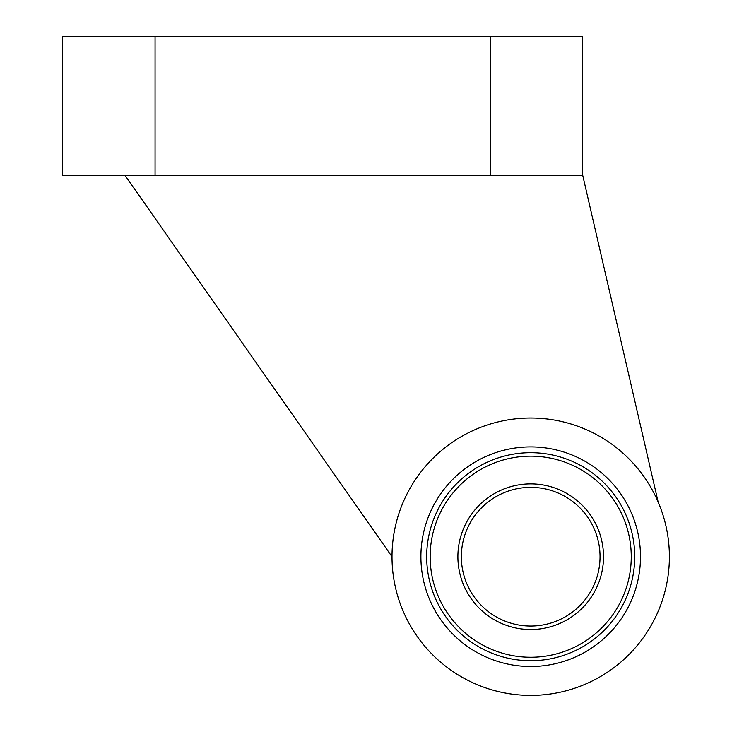 <?xml version="1.0" encoding="UTF-8"?>
<svg xmlns="http://www.w3.org/2000/svg" width="732" height="732" viewBox="0 0 732 732"><rect width="100%" height="100%" fill="white"/><g stroke="black" fill="none" stroke-linecap="round" stroke-linejoin="round"><path stroke-width="1.1" d="M426.683 556.704A104.017 104.017 0 0 0 582.709 646.786A104.017 104.017 0 0 0 582.709 466.623A104.017 104.017 0 0 0 426.683 556.704M658.123 501.932L582.709 175.296L62.604 175.296L62.604 36.6L582.709 36.6L582.709 175.296M124.943 175.296L392.004 556.704A138.696 138.696 0 0 0 600.048 676.816A138.696 138.696 0 0 0 600.048 436.592A138.696 138.696 0 0 0 392.004 556.704M420.9 556.704A109.8 109.8 0 0 0 585.6 651.791A109.8 109.8 0 0 0 585.6 461.618A109.8 109.8 0 0 0 420.9 556.704M461.352 556.704A69.348 69.348 0 0 0 565.369 616.765A69.348 69.348 0 0 0 565.369 496.653A69.348 69.348 0 0 0 461.352 556.704M457.884 556.704A72.816 72.816 0 0 0 567.108 619.766A72.816 72.816 0 0 0 567.108 493.643A72.816 72.816 0 0 0 457.884 556.704M430.151 556.704A100.549 100.549 0 0 0 580.979 643.785A100.549 100.549 0 0 0 580.979 469.624A100.549 100.549 0 0 0 430.151 556.704M490.248 175.296L490.248 36.6M155.065 175.296L155.065 36.6"/></g></svg>
